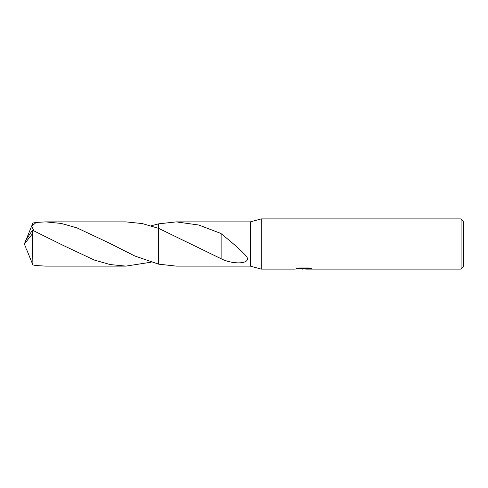 <?xml version="1.0" encoding="UTF-8"?>
<svg xmlns="http://www.w3.org/2000/svg" width="488" height="488" viewBox="0 0 488 488"><rect width="100%" height="100%" fill="white"/><g stroke="black" fill="none" stroke-linecap="round" stroke-linejoin="round"><path stroke-width="0.73" d="M297.216 268.302L304.085 268.302L304.085 268.62L294.545 269.095L261.257 269.095L250.277 266.119L250.277 221.881L261.257 218.905L461.093 218.905L463.6 221.412L463.6 266.588L461.093 269.095L305.744 269.095L305.647 268.766L306.824 268.504L310.045 268.302M261.257 269.095L261.257 218.905M305.079 268.784L300.163 268.851M303.085 269.095L301.895 269.095M461.093 269.095L461.093 218.905M304.085 268.62L296.064 268.62L298.674 267.961L308.575 267.961L311.448 268.699L305.647 269.083M250.277 266.119L176.308 266.119L158.673 264.167L158.667 223.833L176.314 221.881L250.277 221.881M176.314 221.881L198.836 225.041L221.113 233.538L221.113 241.908L221.113 233.685M221.107 233.679C228.543 239.675 240.328 249.386 246.318 256.139C252.357 264.215 233.069 264.935 221.107 258.719L158.673 228.39L142.282 223.571L125.898 221.881L45.555 221.881L61.299 223.443L77.037 227.914L108.495 242.707L134.84 256.011L158.667 264.167L158.673 223.833L151.115 225.81M301.45 268.784L302.92 268.699M221.119 241.932L221.107 258.548M158.667 264.167L158.667 228.39M151.115 262.19L125.898 266.119L110.099 264.545L94.33 260.055L62.995 245.311L32.452 230.19L25.773 240.261L24.4 244L32.452 233.758L32.452 230.19M32.452 233.758L32.885 264.941L36.142 265.557L45.555 266.119L125.898 266.119M33.934 230.818L31.714 226.292L36.142 222.443L45.555 221.881M26.383 248.892L32.885 264.941M26.383 239.108L32.885 223.059L36.142 222.443M25.65 247.251L24.4 244M303.469 268.784L305.647 268.784M193.266 245.049L193.742 245.299M62.995 245.311L62.592 245.098"/></g></svg>
